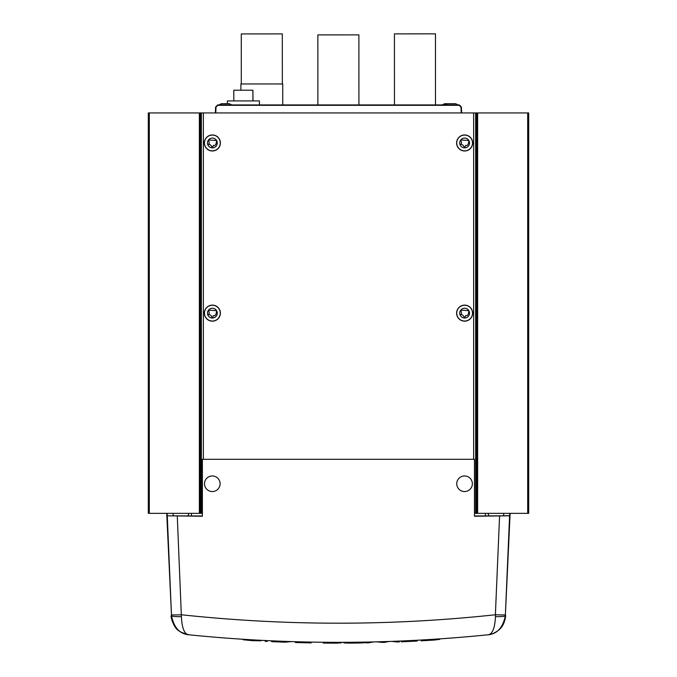 <?xml version="1.0" encoding="UTF-8"?>
<svg xmlns="http://www.w3.org/2000/svg" width="677" height="677" viewBox="0 0 677 677"><rect width="100%" height="100%" fill="white"/><g stroke="black" fill="none" stroke-linecap="round" stroke-linejoin="round"><path stroke-width="1.02" d="M461.054 106.67L459.175 105.316L461.426 107.186L461.629 112.941L461.426 107.186L461.629 112.941L461.426 107.186L459.175 104.927L217.825 104.927M215.692 106.924L217.537 105.045L215.692 106.924M215.574 107.186L215.371 112.941M459.463 105.045L461.426 107.186M252.91 100.924L252.91 90.219L252.995 100.924M252.91 90.219L233.81 90.219L233.81 100.924M227.387 103.725L227.387 100.924L259.418 100.924L259.418 104.927M229.291 103.725L221.362 103.725L229.291 103.725M455.519 103.725L444.586 103.725L455.519 103.725M394.454 104.927L394.429 33.867L435.472 33.85L435.497 104.927M317.877 104.927L317.851 34.891L358.895 34.882L358.92 104.927M241.291 83.973L241.274 33.918L282.309 33.909L282.334 83.956M240.894 90.219L240.885 83.973L282.732 83.956L282.741 104.927M527.696 112.941L527.696 513.344L528.695 513.344L528.695 112.941L148.305 112.941L148.305 513.344L200.358 513.344L200.358 112.941M527.696 513.344L474.467 513.344M202.389 513.344L200.358 513.344M476.642 112.941L476.642 513.344M509.756 513.344L509.586 515.815L474.467 516.238L474.467 459.294L202.389 459.294L202.389 516.238L167.27 515.815L171.509 615.698L166.72 513.344M510.128 513.344L505.347 615.698A10.011 1.354 -177.7 0 1 495.446 616.62C494.895 628.552 492.264 634.62 487.558 634.831C388.141 644.842 288.707 644.842 189.272 634.831L189.289 634.831C288.715 644.834 388.133 644.834 487.558 634.831L487.575 634.831C496.994 634.163 502.926 627.782 505.347 615.698L509.586 515.815M364.742 642.109L364.742 642.405C366.697 642.685 364.091 642.905 356.931 643.048L349.848 643.116C339.279 642.938 346.294 642.676 344.153 642.566L344.153 642.329M291.372 641.593L285.017 642.185L271.638 641.644L271.638 640.84M341.276 642.338L341.276 642.845L336.511 643.15L323.242 643.074L323.242 642.261M439.669 638.885L439.669 639.376L434.245 640.053L421.204 640.84L421.204 640.036M167.27 515.815L202.389 515.976M474.467 515.976L503.578 515.806L503.739 513.344M167.194 515.713L167.101 513.344M191.422 515.976L191.422 513.344M187.859 515.976L188.875 513.344M485.434 515.976L485.434 513.344M487.973 513.344L488.989 515.976M173.109 513.344L173.21 515.713M503.646 515.713L509.654 515.713M311.225 642.092L311.225 642.905L295.358 642.524L295.358 641.711M320.78 642.236L313.265 642.126M260.967 640.315L260.967 640.814L252.259 640.662L243.178 639.765L243.178 639.283M267.153 640.628L267.153 641.441L265.198 641.347L265.198 640.535M373.67 641.923L368.381 642.845L366.198 642.888L366.198 642.084M389.063 641.474L384.138 642.448L376.514 641.855M399.405 641.085L399.405 641.898L397.238 641.982L391.924 641.373M381.464 641.72L381.464 642.524M384.138 641.635L384.138 642.448M397.238 641.178L397.238 641.982M368.381 642.041L368.381 642.845M417.176 640.247L417.176 641.06L401.317 641.821L401.317 641.009M505.389 614.767A10.011 0.44 -177.6 0 1 495.386 614.767L495.446 616.62M181.402 616.62A10.011 1.354 -2.3 0 1 171.509 615.698C173.93 627.782 179.862 634.163 189.298 634.831C184.584 634.62 181.952 628.552 181.402 616.62L177.281 516.238M171.467 614.767A10.011 0.44 -2.4 0 0 181.461 614.767C286.109 625.997 390.747 625.997 495.386 614.767L499.567 516.238M473.638 459.294L473.638 112.941M203.362 112.941L203.362 459.294M468.856 140.511L468.899 140.579C468.526 144.472 467.435 146.071 465.607 145.369C463.787 150.692 465.048 144.091 460.343 144.37C461.638 144.294 461.79 142.822 460.783 139.944L468.856 140.511A4.891 4.891 0 0 0 460.885 139.817M472.639 142.965A8.006 8.006 0 0 1 460.622 149.905A8.006 8.006 0 0 1 460.622 136.035A8.006 8.006 0 0 1 472.639 142.965M216.606 140.511L216.64 140.579C216.276 144.472 215.176 146.071 213.348 145.369C211.529 150.692 212.79 144.091 208.084 144.37C209.388 144.294 209.531 142.822 208.524 139.944L216.606 140.511A4.891 4.891 0 0 0 208.626 139.817M220.38 142.965A8.006 8.006 0 0 1 208.364 149.905A8.006 8.006 0 0 1 208.364 136.035A8.006 8.006 0 0 1 220.38 142.965M468.856 310.684L468.899 310.751C468.526 314.644 467.435 316.244 465.607 315.55C463.787 320.864 465.048 314.263 460.343 314.543C461.638 314.466 461.79 312.994 460.783 310.117L468.856 310.684A4.891 4.891 0 0 0 460.885 309.99M472.639 313.138A8.006 8.006 0 0 1 460.622 320.077A8.006 8.006 0 0 1 460.622 306.207A8.006 8.006 0 0 1 472.639 313.138M216.606 310.684L216.64 310.751C216.276 314.644 215.176 316.244 213.348 315.55C211.529 320.864 212.79 314.263 208.084 314.543C209.388 314.466 209.531 312.994 208.524 310.117L216.606 310.684A4.891 4.891 0 0 0 208.626 309.99M220.38 313.138A8.006 8.006 0 0 1 208.364 320.077A8.006 8.006 0 0 1 208.364 306.207A8.006 8.006 0 0 1 220.38 313.138M215.777 112.941L215.98 107.186L217.825 105.316L459.175 105.316L461.02 107.186L461.223 112.941M461.469 108.548L461.502 109.319M477.64 112.941L477.64 513.344M475.643 112.941L475.643 513.344M201.357 112.941L201.357 513.344M149.304 112.941L149.304 513.344M199.36 112.941L199.36 513.344M434.245 639.249L434.245 640.053M252.259 639.841L252.259 640.662M336.511 642.338L336.511 643.15M285.017 641.381L285.017 642.185M356.931 642.228L356.931 643.048M349.848 642.295L349.848 643.116M468.899 140.579A4.891 4.891 0 0 1 461.13 146.384A4.891 4.891 0 0 1 460.783 139.944M458.422 138.091A7.896 7.896 0 0 0 462.052 150.429A7.896 7.896 0 0 0 472.521 142.965A7.896 7.896 0 0 0 458.422 138.091M216.64 140.579A4.891 4.891 0 0 1 208.871 146.384A4.891 4.891 0 0 1 208.524 139.944M206.163 138.091A7.896 7.896 0 0 0 209.794 150.429A7.896 7.896 0 0 0 220.262 142.965A7.896 7.896 0 0 0 206.163 138.091M468.899 310.751A4.891 4.891 0 0 1 461.13 316.557A4.891 4.891 0 0 1 460.783 310.117M458.422 308.263A7.896 7.896 0 0 0 462.052 320.602A7.896 7.896 0 0 0 472.521 313.138A7.896 7.896 0 0 0 458.422 308.263M216.64 310.751A4.891 4.891 0 0 1 208.871 316.557A4.891 4.891 0 0 1 208.524 310.117M206.163 308.263A7.896 7.896 0 0 0 209.794 320.602A7.896 7.896 0 0 0 220.262 313.138A7.896 7.896 0 0 0 206.163 308.263M220.11 483.759A7.811 7.802 0 0 1 208.398 490.512A7.811 7.802 0 0 1 208.398 477.006A7.811 7.802 0 0 1 220.11 483.759M472.36 483.759A7.811 7.802 0 0 1 460.648 490.512A7.811 7.802 0 0 1 460.648 477.006A7.811 7.802 0 0 1 472.36 483.759M229.41 103.725L231.788 104.927M218.976 104.927L221.362 103.725M455.638 103.725L458.024 104.927M445.212 104.927L447.59 103.725M442.208 104.927L444.586 103.725M505.66 615.638C505 621.723 502.647 627.494 497.807 630.769C493.846 633.477 490.436 634.831 487.575 634.831M189.272 634.831C181.461 632.927 176.858 630.397 175.461 627.224C174.734 627.384 170.545 618.194 171.188 615.638"/></g></svg>

